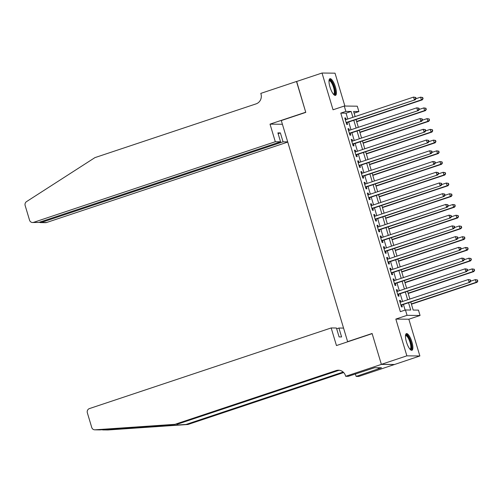 <?xml version="1.0" encoding="UTF-8"?>
<svg xmlns="http://www.w3.org/2000/svg" width="503" height="503" viewBox="0 0 503 503"><rect width="100%" height="100%" fill="white"/><g stroke="black" fill="none" stroke-linecap="round" stroke-linejoin="round"><path stroke-width="0.75" d="M411.926 341.99A8.784 2.603 71.6 0 0 406.405 333.627A8.784 2.603 71.6 0 0 406.437 341.927A8.784 2.603 71.6 0 0 411.963 350.289A8.784 2.603 71.6 0 0 411.926 341.99M335.451 87.082A8.784 2.603 71.6 0 0 329.93 78.72A8.784 2.603 71.6 0 0 329.962 87.019A8.784 2.603 71.6 0 0 335.482 95.381A8.784 2.603 71.6 0 0 335.451 87.082M410.762 302.001L413.177 310.055L418.452 310.118L420.062 315.482L407.053 315.337L405.443 309.967L410.718 310.03L408.53 302.743M381.381 364.398L372.151 333.646L336.457 345.555L331.175 327.95L89.44 408.581A3.376 3.207 -89.4 0 0 87.346 412.818L91.741 427.468A3.376 3.207 -89.4 0 0 95.004 429.82L174.95 424.331L336.111 370.579A7.885 7.488 90.6 0 1 338.45 370.214A7.885 7.488 90.6 0 1 345.504 375.716L345.68 376.301L381.381 364.398L394.39 364.543L419.873 355.986L408.845 319.223L420.062 315.482M344.888 106.051L335.023 73.174L322.014 73.029L333.043 109.786L344.266 106.045L357.275 106.19L358.884 111.559L353.609 111.496L355.137 116.583M354.106 113.15L358.884 111.559M394.371 364.493L381.362 364.342L406.864 355.841L419.873 355.986M381.362 364.342L372.107 333.489L347.623 341.65L281.296 120.557L305.774 112.389L296.519 81.53L322.014 73.029M400.872 302.045L400.394 300.442L399.514 300.429L401.444 306.868L402.325 306.88L401.759 305M397.653 291.312L397.169 289.709L396.295 289.697L398.225 296.135L399.105 296.148L398.539 294.268M394.434 280.58L393.95 278.976L393.069 278.964L395.006 285.402L395.886 285.415L395.32 283.535M391.215 269.841L390.73 268.244L389.85 268.231L391.787 274.669L392.661 274.682L392.101 272.802M387.989 259.108L387.511 257.511L386.631 257.498L388.561 263.937L389.441 263.949L388.882 262.069M384.77 248.375L384.292 246.778L383.412 246.766L385.342 253.204L386.222 253.216L385.663 251.337M381.551 237.642L381.073 236.045L380.193 236.033L382.123 242.471L383.003 242.484L382.437 240.604M378.331 226.91L377.854 225.313L376.973 225.3L378.904 231.738L379.784 231.751L379.218 229.871M375.112 216.177L374.628 214.574L373.754 214.567L375.684 221.006L376.565 221.018L375.999 219.138M371.893 205.444L371.409 203.841L370.535 203.834L372.465 210.273L373.345 210.285L372.78 208.405M368.674 194.711L368.19 193.108L367.309 193.102L369.246 199.54L370.126 199.553L369.56 197.673M365.455 183.979L364.971 182.375L364.09 182.369L366.027 188.807L366.901 188.82L366.341 186.94M362.229 173.246L361.751 171.642L360.871 171.636L362.801 178.075L363.682 178.087L363.122 176.207M359.01 162.513L358.532 160.91L357.652 160.903L359.582 167.342L360.462 167.354L359.897 165.474M355.791 151.78L355.313 150.177L354.433 150.171L356.363 156.609L357.243 156.622L356.677 154.742M352.572 141.047L352.094 139.444L351.213 139.438L353.144 145.876L354.024 145.889L353.458 144.009M349.352 130.315L348.868 128.711L347.994 128.705L349.925 135.144L350.805 135.156L350.239 133.276M347.806 119.029L346.045 113.169L340.776 113.112L400.344 311.671L405.443 309.967M405.122 310.074L403.431 304.441M402.545 301.486L400.212 293.708M399.325 290.753L396.993 282.975M396.106 280.02L393.774 272.242M392.887 269.287L390.554 261.51M389.662 258.555L387.335 250.777M386.442 247.822L384.11 240.044M383.223 237.089L380.89 229.311M380.004 226.356L377.671 218.579M376.785 215.624L374.452 207.846M373.566 204.891L371.233 197.113M370.346 194.158L368.014 186.38M367.127 183.425L364.794 175.648M363.902 172.692L361.575 164.915M360.682 161.96L358.35 154.182M357.463 151.227L355.131 143.449M354.244 140.494L351.911 132.717M351.025 129.761L348.692 121.984M346.133 119.582L345.649 117.979L344.775 117.972L346.705 124.411L347.586 124.423L347.02 122.543M347.623 341.65L348.139 341.656M408.845 319.223L395.836 319.078L406.864 355.841M395.836 319.078L407.053 315.337M340.776 113.112L345.875 111.415L344.266 106.045M356.023 119.538L358.356 127.316M359.243 130.271L361.575 138.048M362.462 141.003L364.794 148.781M365.681 151.736L368.014 159.514M368.9 162.469L371.233 170.247M372.119 173.202L374.452 180.979M375.345 183.935L377.678 191.712M378.564 194.667L380.897 202.445M381.783 205.4L384.116 213.178M385.002 216.133L387.335 223.91M388.222 226.866L390.554 234.643M391.441 237.598L393.774 245.376M394.66 248.331L396.993 256.109M397.879 259.064L400.212 266.841M401.105 269.803L403.437 277.574M404.324 280.536L406.657 288.307M407.543 291.268L409.876 299.04M352.905 117.325L351.151 111.471L345.875 111.415M407.644 299.782L405.311 292.01M404.425 289.049L402.092 281.278M401.205 278.316L398.873 270.545M397.986 267.583L395.654 259.812M394.767 256.851L392.434 249.079M391.541 246.118L389.215 238.347M388.322 235.385L385.99 227.614M385.103 224.652L382.77 216.881M381.884 213.92L379.551 206.148M378.665 203.187L376.332 195.416M375.445 192.454L373.113 184.683M372.226 181.721L369.894 173.95M369.007 170.989L366.674 163.217M365.782 160.256L363.449 152.484M362.562 149.523L360.23 141.752M359.343 138.79L357.011 131.019M356.124 128.058L353.791 120.286M346.045 113.169L351.151 111.471M344.857 118.249L345.649 117.979M348.076 128.982L348.868 128.711M351.295 139.715L352.094 139.444M354.514 150.447L355.313 150.177M357.734 161.18L358.532 160.91M360.953 171.913L361.751 171.642M364.172 182.646L364.971 182.375M367.397 193.378L368.19 193.108M370.617 204.111L371.409 203.841M373.836 214.844L374.628 214.574M377.055 225.577L377.854 225.313M380.274 236.309L381.073 236.045M383.493 247.042L384.292 246.778M386.713 257.775L387.511 257.511M389.932 268.508L390.73 268.244M393.157 279.24L393.95 278.976M396.377 289.973L397.169 289.709M399.596 300.706L400.394 300.442M346.221 122.807L415.258 99.783L346.139 122.531M415.723 98.531L414.378 99.776L413.573 97.092L415.755 97.463L415.403 97.456L415.723 98.531L416.075 98.531L415.755 97.463M345.335 119.846L413.573 97.092L415.403 97.456M415.258 99.783L416.075 98.531M356.684 121.745L422.287 99.864L421.407 99.852L420.602 97.167L415.956 98.72M356.602 121.468L421.407 99.852L423.111 98.613L422.438 97.538L422.759 98.607M422.438 97.538L420.602 97.167L422.79 97.538M423.111 98.613L422.287 99.864M329.031 80.518A7.602 2.257 -108.4 0 1 332.86 83.724A7.602 2.257 -108.4 0 1 335.073 91.427A7.602 2.257 -108.4 0 1 333.69 94.489M333.439 94.199A7.036 2.087 71.6 0 0 333.608 94.168A7.036 2.087 71.6 0 0 332.276 84.164A7.036 2.087 71.6 0 0 329.157 80.82A7.036 2.087 71.6 0 0 329 80.895M334.979 95.394A8.727 2.59 71.6 0 0 333.005 83.19A8.727 2.59 71.6 0 0 329.522 79.015M405.506 335.426A7.602 2.257 -108.4 0 1 409.335 338.632A7.602 2.257 -108.4 0 1 411.548 346.334A7.602 2.257 -108.4 0 1 410.165 349.39M409.914 349.107A7.036 2.087 71.6 0 0 410.083 349.076A7.036 2.087 71.6 0 0 408.75 339.066A7.036 2.087 71.6 0 0 405.632 335.727A7.036 2.087 71.6 0 0 405.475 335.803M411.454 350.302A8.727 2.59 71.6 0 0 409.48 338.098A8.727 2.59 71.6 0 0 405.996 333.923M275.304 141.739L33.569 222.364L38.825 222.42L280.561 141.796L275.304 141.739L270.023 124.134L305.723 112.226L296.669 81.48M38.825 222.42L32.569 222.521A3.376 3.207 -89.4 0 1 29.545 220.163L25.15 205.513A3.376 3.207 -89.4 0 1 26.54 201.609L94.935 157.621L256.09 103.87A7.885 7.488 -89.4 0 0 260.975 93.973L260.799 93.388L296.5 81.48M282.409 124.272L270.023 124.134M287.691 141.877L283.057 141.827L280.385 132.918L277.889 132.886L280.561 141.796M283.057 141.827L41.328 222.452L46.584 222.508A3.376 3.207 90.6 0 1 45.578 222.666L40.372 222.609L41.328 222.452L41.089 221.666M287.747 142.072L46.584 222.508M32.569 222.521A3.376 3.207 -89.4 0 0 33.569 222.364M280.385 132.918L278.128 133.672M39.253 222.282L40.372 222.609M101.191 429.782L186.035 424.457L343.172 372.05M174.95 424.331L99.978 429.889L94.759 429.826M331.175 327.95L336.432 328.013L339.104 336.922L341.6 336.947L338.928 328.038L336.664 328.792M338.928 328.038L343.555 328.094M186.035 424.457L187.965 424.482L343.681 372.541M339.412 370.29A7.885 7.488 90.6 0 0 338.035 370.604L176.88 424.356M102.87 429.908L108.013 429.964L187.965 424.482M345.68 376.301L348.227 376.332L374.697 367.699L381.488 367.775L356.143 376.42L358.689 376.451L394.39 364.543M355.395 373.943L356.143 376.42M108.013 429.964A3.376 3.207 90.6 0 1 107.774 429.971L102.625 429.914M378.111 367.737L378.426 368.793M349.44 133.54L418.477 110.515L349.359 133.264M418.942 109.264L417.597 110.509L416.792 107.824L418.974 108.195L418.622 108.189L418.942 109.264L419.295 109.264L418.974 108.195M348.554 130.585L416.792 107.824L418.622 108.189M418.477 110.515L419.295 109.264M352.666 144.273L421.696 121.248L352.578 143.996M422.168 119.997L420.816 121.242L420.011 118.557L422.193 118.928L421.841 118.922L422.168 119.997L422.52 119.997L422.193 118.928M351.773 141.318L420.011 118.557L421.841 118.922M421.696 121.248L422.52 119.997M355.885 155.006L424.916 131.981L355.803 154.729M425.387 130.73L424.035 131.975L423.23 129.29L425.412 129.661L425.066 129.655L425.387 130.73L425.739 130.73L425.412 129.661M354.999 152.051L423.23 129.29L425.066 129.655M424.916 131.981L425.739 130.73M359.104 165.739L428.135 142.714L359.023 165.462M428.606 141.462L427.254 142.707L426.45 140.023L428.638 140.394L428.286 140.387L428.606 141.462L428.958 141.462L428.638 140.394M358.218 162.783L426.45 140.023L428.286 140.387M428.135 142.714L428.958 141.462M359.903 132.478L425.507 110.597L424.633 110.585L423.828 107.9L419.175 109.453M359.821 132.201L424.633 110.585L426.33 109.346L425.657 108.271L425.978 109.34M425.657 108.271L423.828 107.9L426.01 108.271M426.33 109.346L425.507 110.597M363.122 143.21L428.732 121.33L427.852 121.317L427.047 118.633L422.394 120.186M363.04 142.934L427.852 121.317L429.549 120.079L428.877 119.004L429.197 120.072M428.877 119.004L427.047 118.633L429.229 119.004M429.549 120.079L428.732 121.33M366.341 153.943L431.951 132.063L431.071 132.05L430.266 129.365L425.613 130.918M366.259 153.667L431.071 132.05L432.769 130.811L432.096 129.736L432.417 130.805M432.096 129.736L430.266 129.365L432.448 129.736M432.769 130.811L431.951 132.063M369.56 164.676L435.17 142.795L434.29 142.783L433.485 140.098L428.833 141.651M369.479 164.399L434.29 142.783L435.988 141.544L435.315 140.469L435.636 141.538M435.315 140.469L433.485 140.098L435.667 140.469M435.988 141.544L435.17 142.795M362.323 176.471L431.354 153.446L362.242 176.195M431.825 152.195L430.48 153.44L429.675 150.755L431.857 151.126L431.505 151.12L431.825 152.195L432.178 152.195L431.857 151.126M361.437 173.516L429.675 150.755L431.505 151.12M431.354 153.446L432.178 152.195M372.786 175.409L438.39 153.528L437.509 153.516L436.705 150.831L432.052 152.384M372.698 175.132L437.509 153.516L439.207 152.277L438.534 151.202L438.861 152.271M438.534 151.202L436.705 150.831L438.886 151.202M439.207 152.277L438.39 153.528M365.543 187.204L434.573 164.179L365.461 186.927M435.045 162.928L433.699 164.173L432.894 161.488L435.076 161.859L434.724 161.853L435.045 162.928L435.397 162.928L435.076 161.859M364.656 184.249L432.894 161.488L434.724 161.853M434.573 164.179L435.397 162.928M376.005 186.141L441.609 164.261L440.729 164.248L439.924 161.564L435.271 163.117M375.923 185.865L440.729 164.248L442.433 163.01L441.753 161.935L442.08 163.003M441.753 161.935L439.924 161.564L442.106 161.935M442.433 163.01L441.609 164.261M368.762 197.937L437.799 174.912L368.68 197.66M438.264 173.661L436.918 174.906L436.114 172.221L438.295 172.592L437.943 172.586L438.264 173.661L438.616 173.661L438.295 172.592M367.875 194.982L436.114 172.221L437.943 172.586M437.799 174.912L438.616 173.661M379.224 196.874L444.828 174.994L443.948 174.981L443.143 172.296L438.497 173.849M379.143 196.598L443.948 174.981L445.652 173.742L444.979 172.667L445.3 173.736M444.979 172.667L443.143 172.296L445.325 172.667M445.652 173.742L444.828 174.994M371.981 208.67L441.018 185.645L371.899 208.393M441.483 184.394L440.138 185.638L439.333 182.954L441.515 183.325L441.162 183.318L441.483 184.394L441.835 184.394L441.515 183.325M371.095 205.714L439.333 182.954L441.162 183.318M441.018 185.645L441.835 184.394M382.443 207.607L448.047 185.726L447.167 185.714L446.362 183.029L441.716 184.582M382.362 207.33L447.167 185.714L448.871 184.475L448.198 183.4L448.519 184.469M448.198 183.4L446.362 183.029L448.55 183.4M448.871 184.475L448.047 185.726M375.2 219.402L444.237 196.377L375.119 219.126M444.702 195.126L443.357 196.371L442.552 193.686L444.734 194.057L444.382 194.051L444.702 195.126L445.054 195.126L444.734 194.057M374.314 216.447L442.552 193.686L444.382 194.051M444.237 196.377L445.054 195.126M385.663 218.34L451.266 196.459L450.392 196.447L449.588 193.768L444.935 195.315M385.581 218.063L450.392 196.447L452.09 195.208L451.417 194.133L451.738 195.202M451.417 194.133L449.588 193.768L451.769 194.133M452.09 195.208L451.266 196.459M378.426 230.135L447.456 207.11L378.338 229.858M447.928 205.859L446.576 207.104L445.771 204.419L447.953 204.79L447.601 204.784L447.928 205.859L448.28 205.859L447.953 204.79M377.533 227.18L445.771 204.419L447.601 204.784M447.456 207.11L448.28 205.859M388.882 229.072L454.492 207.192L453.612 207.179L452.807 204.501L448.154 206.048M388.8 228.796L453.612 207.179L455.309 205.941L454.637 204.866L454.957 205.934M454.637 204.866L452.807 204.501L454.989 204.866M455.309 205.941L454.492 207.192M381.645 240.868L450.675 217.843L381.563 240.591M451.147 216.592L449.795 217.837L448.99 215.152L451.172 215.523L450.826 215.517L451.147 216.592L451.499 216.592L451.172 215.523M380.758 237.913L448.99 215.152L450.826 215.517M450.675 217.843L451.499 216.592M392.101 239.805L457.711 217.925L456.831 217.912L456.026 215.234L451.373 216.78M392.019 239.529L456.831 217.912L458.529 216.674L457.856 215.598L458.176 216.667M457.856 215.598L456.026 215.234L458.208 215.598M458.529 216.674L457.711 217.925M384.864 251.601L453.895 228.576L384.782 251.324M454.366 227.325L453.014 228.569L452.21 225.885L454.398 226.256L454.046 226.249L454.366 227.325L454.718 227.325L454.398 226.256M383.978 248.645L452.21 225.885L454.046 226.249M453.895 228.576L454.718 227.325M395.327 250.538L460.93 228.658L460.05 228.645L459.245 225.966L454.593 227.513M395.239 250.261L460.05 228.645L461.748 227.406L461.075 226.331L461.396 227.4M461.075 226.331L459.245 225.966L461.427 226.331M461.748 227.406L460.93 228.658M388.083 262.333L457.114 239.309L388.002 262.057M457.585 238.057L456.24 239.302L455.435 236.617L457.617 236.988L457.265 236.982L457.585 238.057L457.937 238.057L457.617 236.988M387.197 259.378L455.435 236.617L457.265 236.982M457.114 239.309L457.937 238.057M398.546 261.271L464.15 239.39L463.269 239.378L462.464 236.699L457.812 238.246M398.458 260.994L463.269 239.378L464.967 238.139L464.294 237.064L464.621 238.133M464.294 237.064L462.464 236.699L464.646 237.064M464.967 238.139L464.15 239.39M391.303 273.066L460.339 250.041L391.221 272.789M460.805 248.79L459.459 250.035L458.654 247.35L460.836 247.721L460.484 247.715L460.805 248.79L461.157 248.79L460.836 247.721M390.416 270.111L458.654 247.35L460.484 247.715M460.339 250.041L461.157 248.79M401.765 272.004L467.369 250.123L466.488 250.11L465.684 247.432L461.031 248.979M401.683 271.727L466.488 250.11L468.192 248.872L467.513 247.797L467.84 248.866M467.513 247.797L465.684 247.432L467.865 247.797M468.192 248.872L467.369 250.123M394.522 283.799L463.559 260.774L394.44 283.529M464.024 259.523L462.678 260.768L461.873 258.083L464.055 258.454L463.703 258.448L464.024 259.523L464.376 259.529L464.055 258.454M393.635 280.844L461.873 258.083L463.703 258.448M463.559 260.774L464.376 259.529M404.984 282.736L470.588 260.856L469.708 260.843L468.903 258.165L464.256 259.711M404.902 282.46L469.708 260.843L471.412 259.605L470.739 258.529L471.06 259.598M470.739 258.529L468.903 258.165L471.091 258.529M471.412 259.605L470.588 260.856M397.741 294.532L466.778 271.507L397.659 294.261M467.243 270.256L465.897 271.501L465.093 268.816L467.274 269.187L466.922 269.18L467.243 270.256L467.595 270.262L467.274 269.187M396.854 291.577L465.093 268.816L466.922 269.18M466.778 271.507L467.595 270.262M408.203 293.469L473.807 271.589L472.933 271.576L472.122 268.898L467.476 270.444M408.122 293.192L472.933 271.576L474.631 270.337L473.958 269.262L474.279 270.331M473.958 269.262L472.122 268.898L474.31 269.262M474.631 270.337L473.807 271.589M400.966 305.264L469.997 282.24L400.878 304.994M470.468 280.988L469.117 282.233L468.312 279.549L470.494 279.92L470.142 279.913L470.468 280.988L470.814 280.995L470.494 279.92M400.074 302.309L468.312 279.549L470.142 279.913M469.997 282.24L470.814 280.995M411.423 304.202L477.026 282.321L476.152 282.309L475.348 279.63L470.695 281.177M411.341 303.925L476.152 282.309L477.85 281.07L477.177 279.995L477.498 281.07M477.177 279.995L475.348 279.63L477.529 279.995M477.85 281.07L477.026 282.321M161.526 426.142L164.286 425.217M338.035 370.604L336.111 370.579M95.004 429.82L100.147 429.876"/></g></svg>
